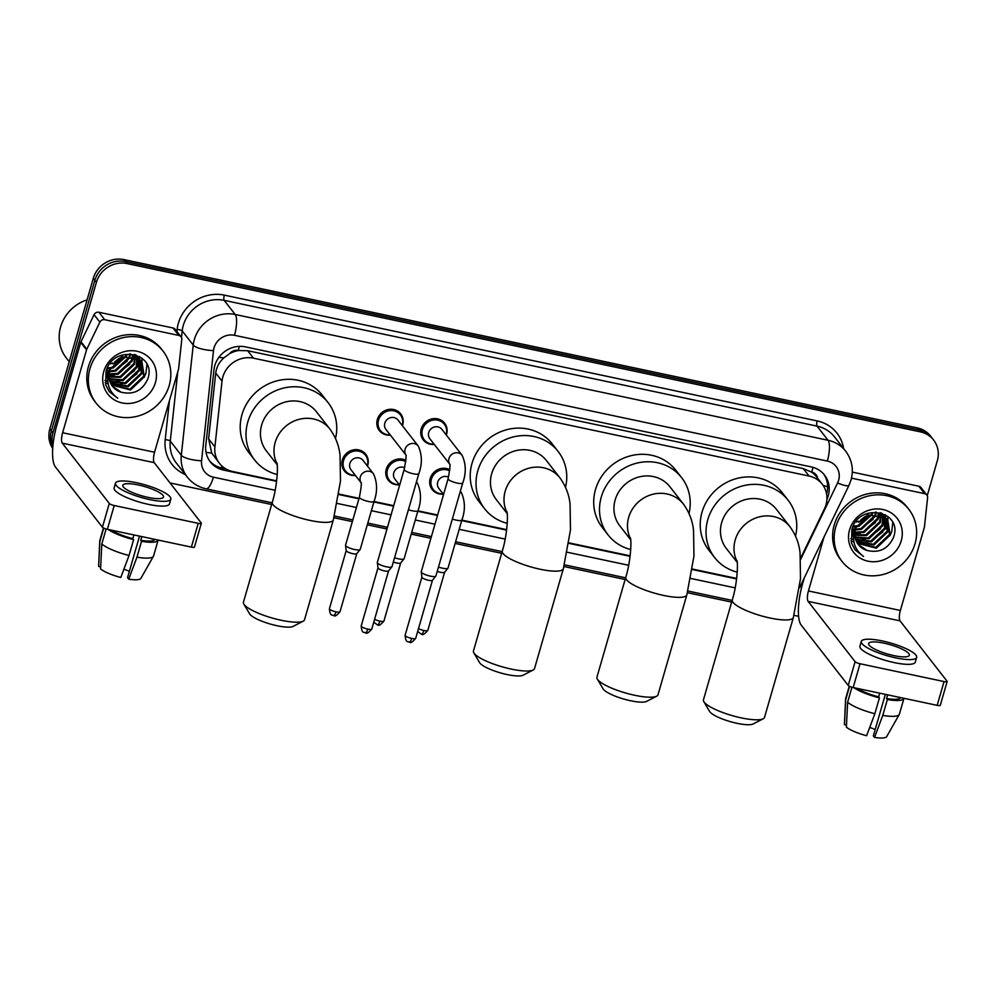 <?xml version="1.0" encoding="UTF-8"?>
<svg xmlns="http://www.w3.org/2000/svg" width="997" height="997" viewBox="0 0 997 997"><rect width="100%" height="100%" fill="white"/><g stroke="black" fill="none" stroke-linecap="round" stroke-linejoin="round"><path stroke-width="1.5" d="M443.266 494.113A13.559 12.587 -37.9 0 1 432.187 489.552A13.559 12.587 -37.9 0 1 430.193 478.523A13.559 12.587 -37.9 0 1 449.797 469.712M399.361 484.791A13.559 12.587 -37.9 0 1 388.282 480.23A13.559 12.587 -37.9 0 1 386.288 469.201A13.559 12.587 -37.9 0 1 405.891 460.39M355.443 475.482A13.559 12.587 -37.9 0 1 344.376 470.92A13.559 12.587 -37.9 0 1 342.382 459.891A13.559 12.587 -37.9 0 1 352.788 450.008A13.559 12.587 -37.9 0 1 365.749 454.246A13.559 12.587 -37.9 0 1 367.743 465.275A13.559 12.587 -37.9 0 1 367.469 466.098M390.4 435.116A13.559 12.587 -37.9 0 1 379.321 430.554A13.559 12.587 -37.9 0 1 377.327 419.538A13.559 12.587 -37.9 0 1 387.746 409.642A13.559 12.587 -37.9 0 1 400.707 413.892A13.559 12.587 -37.9 0 1 402.688 424.909A13.559 12.587 -37.9 0 1 402.427 425.744M434.306 444.438A13.559 12.587 -37.9 0 1 423.227 439.876A13.559 12.587 -37.9 0 1 421.233 428.847A13.559 12.587 -37.9 0 1 431.651 418.964A13.559 12.587 -37.9 0 1 444.612 423.202A13.559 12.587 -37.9 0 1 446.594 434.231A13.559 12.587 -37.9 0 1 446.332 435.053M800.628 558.195L824.419 508.931A25.424 23.604 142.1 0 0 825.977 504.881A25.424 23.604 142.1 0 0 822.251 484.206A25.424 23.604 142.1 0 0 809.066 476.055L253.487 358.185A25.424 23.604 142.1 0 0 222.019 381.128L214.903 446.893A25.424 23.604 142.1 0 0 219.465 463.368A25.424 23.604 142.1 0 0 232.65 471.506L276.655 480.853M229.572 353.711A25.424 23.604 -37.9 0 1 238.694 350.52L238.271 350.433A8.475 7.864 142.1 0 0 229.572 353.711L223.914 357.848C219.24 362.011 216.511 367.083 215.726 373.052L208.61 438.83L211.725 453.062L219.465 463.368M817.627 478.286A8.475 7.864 142.1 0 0 811.757 472.092L811.334 472.005A25.424 23.604 -37.9 0 1 816.443 476.753L822.251 484.206M811.334 472.005L803.246 468.59L247.667 350.72L238.694 350.52M338.98 494.076L359.07 498.338M374.037 501.503L393.715 505.691M417.942 510.825L437.621 515M461.848 520.135L506.663 529.644M568.988 542.867L630.141 555.84M692.466 569.063L736.671 578.447M826.912 499.36A25.424 23.604 142.1 0 0 828.258 495.758A25.424 23.604 142.1 0 0 824.519 475.083A25.424 23.604 142.1 0 0 811.334 466.932L245.449 346.881A25.424 23.604 142.1 0 0 213.969 369.812L205.781 445.447A25.424 23.604 142.1 0 0 210.342 461.923A25.424 23.604 142.1 0 0 223.527 470.073L276.593 481.327M823.721 474.111A25.424 23.604 -37.9 0 1 826.7 493.777A25.424 23.604 -37.9 0 1 826.6 494.101M52.891 446.133A25.424 23.604 -37.9 0 1 52.941 432.872L96.41 282.301A25.424 23.604 -37.9 0 1 127.043 263.569L920.418 431.888A25.424 23.604 -37.9 0 1 933.603 440.038A25.424 23.604 -37.9 0 1 937.33 460.701L927.235 495.683M798.622 616.308L793.973 615.323M731.661 602.101L687.444 592.717M625.131 579.506L563.966 566.52M501.653 553.298L455.131 543.427M430.903 538.293L411.213 534.118M386.998 528.983L367.307 524.796M352.352 521.63L333.958 517.73M271.645 504.507L170.038 482.947M52.716 448.401A25.424 23.604 -37.9 0 1 49.85 428.909L93.307 278.325A25.424 23.604 -37.9 0 1 123.952 259.594L917.327 427.912L918.873 429.906A25.424 23.604 -37.9 0 1 932.058 438.044A25.424 23.604 -37.9 0 0 918.873 429.906L125.497 261.575L918.873 429.906L920.418 431.888M93.307 278.325L94.865 280.307A25.424 23.604 -37.9 0 1 125.497 261.575A25.424 23.604 -37.9 0 0 94.865 280.307L51.395 430.891L94.865 280.307L96.41 282.301M52.766 447.79A25.424 23.604 -37.9 0 1 51.395 430.891A25.424 23.604 -37.9 0 0 52.766 447.79M338.905 494.549L358.945 498.799M373.9 501.965L393.591 506.152M417.805 511.287L437.496 515.461M461.711 520.596L506.601 530.13M568.913 543.34L630.079 556.326M692.404 569.549L736.609 578.921M225.808 468.902L221.982 468.079A25.424 23.604 -37.9 0 1 209.607 460.913M917.327 427.912A25.424 23.604 -37.9 0 1 930.513 436.063L933.603 440.038M851.5 478.149L924.63 493.665L918.823 486.212A4.237 3.938 -37.9 0 1 921.029 487.57L926.836 495.023A4.237 3.938 142.1 0 0 924.63 493.665M852.31 472.104L918.823 486.212M804.218 578.023L802.635 583.519A33.898 9.92 -78 0 0 801.227 625.144L848.235 685.45L855.102 661.672L808.093 601.365A8.475 2.48 102 0 1 808.442 590.959L823.983 537.121M947.15 681.512L940.283 705.29A4.237 0.972 -163.9 0 1 937.18 705.353L944.047 681.574A4.237 0.972 16.1 0 0 947.15 681.512A4.237 0.972 16.1 0 0 947.038 681.175L900.029 620.869A8.475 2.48 102 0 1 900.378 610.463L924.294 527.6A4.237 3.938 142.1 0 0 924.431 526.902L927.596 497.765A4.237 3.938 142.1 0 0 926.836 495.023M855.102 661.672A4.237 0.972 16.1 0 0 860.037 663.753L853.17 687.531L937.18 705.353M853.17 687.531A4.237 0.972 -163.9 0 1 848.235 685.45M860.037 663.753L944.047 681.574M893.811 655.602A21.186 4.848 16.1 0 0 909.326 655.266A21.186 4.848 16.1 0 0 884.14 643.19A21.186 4.848 16.1 0 0 868.624 643.526A21.186 4.848 16.1 0 0 893.811 655.602M885.348 694.348L873.36 735.886L874.543 737.406L882.781 715.397L887.355 699.545L886.57 698.536L887.642 694.847M875.179 729.567A16.949 3.876 16.1 0 0 869.72 727.449M857.27 688.391A24.576 5.621 16.1 0 0 878.644 696.853L879.429 697.863L874.855 713.715L866.617 735.724A22.034 5.035 16.1 0 1 846.391 727.187L847.624 702.212L851.949 687.22M879.715 693.164L878.644 696.853M861.296 641.407L859.925 646.168A28.813 6.593 16.1 0 0 894.184 662.594A28.813 6.593 16.1 0 0 915.283 662.145L916.654 657.384A28.813 6.593 16.1 0 0 882.395 640.959A28.813 6.593 16.1 0 0 861.296 641.407A28.813 6.593 16.1 0 0 895.555 657.833A28.813 6.593 16.1 0 0 916.654 657.384M853.931 687.693A27.966 6.393 16.1 0 0 879.429 697.863M849.257 686.185L845.643 698.71A27.966 6.393 16.1 0 0 845.593 699.047A27.966 6.393 16.1 0 0 845.693 699.732L844.459 724.707L846.49 725.131M849.556 686.335L845.693 699.732M847.624 702.212A27.966 6.393 16.1 0 0 874.855 713.715M845.593 699.047L844.434 724.395A22.034 5.035 16.1 0 0 844.459 724.707M886.57 698.536A24.576 5.621 16.1 0 0 900.627 697.601M887.355 699.545A27.966 6.393 16.1 0 0 903.955 698.361A27.966 6.393 16.1 0 0 903.967 698.299M882.781 715.397A27.966 6.393 16.1 0 0 899.232 714.537A27.966 6.393 16.1 0 0 899.369 714.213L903.955 698.361M874.543 737.406A22.034 5.035 16.1 0 0 886.707 736.596L899.232 714.537M835.773 526.927A42.36 39.332 -37.9 0 1 868.312 496.032A42.36 39.332 -37.9 0 1 908.815 509.293A42.36 39.332 -37.9 0 1 915.034 543.739A42.36 39.332 -37.9 0 1 882.495 574.633A42.36 39.332 -37.9 0 1 841.991 561.386A42.36 39.332 -37.9 0 1 835.773 526.927M841.991 561.386L840.446 559.404A42.36 39.332 -37.9 0 1 834.227 524.945A42.36 39.332 -37.9 0 1 866.767 494.051A42.36 39.332 -37.9 0 1 907.27 507.299L908.815 509.293M858.255 544.487L867.041 550.456C879.242 553.285 888.04 548.973 893.462 537.533C903.668 510.601 858.616 502.064 851.874 529.544L853.544 537.67M858.666 543.103L875.727 547.415L889.561 534.33L887.417 519.611M855.426 526.815L852.909 526.877L853.557 536.997M857.408 543.278L876.338 548.2L890.184 535.115L887.729 519.998L886.109 518.228L868.611 514.951L856.024 527.637A19.155 17.784 -37.9 0 0 855.551 529.058A19.155 17.784 -37.9 0 0 858.367 544.624A19.155 17.784 -37.9 0 0 867.041 550.456M856.249 541.072L873.26 544.262L887.106 531.177L886.034 518.153M856.46 541.533L873.883 545.047L887.729 531.962L886.395 518.502M855.538 539.128L870.805 541.109L884.651 528.024L884.426 516.857M855.7 539.626L871.428 541.894L885.261 528.809L884.85 517.169M855.052 537.022L868.35 537.956L882.195 524.871L882.607 515.748M855.152 537.57L868.96 538.754L882.806 525.656L883.08 516.01M854.828 534.716L865.894 534.803L879.74 521.718L880.513 514.851M854.865 535.314L866.505 535.601L880.351 522.515L881.061 515.05M854.94 532.161L863.439 531.663L877.285 518.577L878.095 514.203M854.878 532.834L864.05 532.448L877.896 519.362L878.731 514.34M852.585 529.021L854.753 529.245M855.501 529.257L860.984 528.51L874.818 515.424L875.229 513.904M855.002 549.796L863.552 556.476L855.102 549.92L851.525 543.116L851.887 529.569M852.535 529.694L854.603 529.98M855.301 530.03L861.595 529.295L875.441 516.209L876.002 513.941M853.27 526.104L855.75 525.93M856.772 525.768L858.517 525.357L871.64 514.178M856.373 526.715L859.14 526.142L872.637 514.028M860.237 520.521L865.832 516.159M858.828 522.254L867.826 515.25M884.651 516.06L881.498 513.019M882.47 515.225L881.971 513.717M882.931 515.499L882.395 514.016M880.451 514.265L880.152 512.645M880.974 514.489L880.625 512.857M875.391 513.143L875.54 512.059M876.114 513.206L876.238 512.084M901.238 540.823A27.617 25.648 -37.9 0 1 867.951 561.174A27.617 25.648 -37.9 0 1 849.569 529.856A27.617 25.648 -37.9 0 1 882.856 509.504A27.617 25.648 -37.9 0 1 901.238 540.823M863.552 556.476C854.267 549.447 851.538 540.312 855.339 529.083L856.024 527.637M854.965 528.298L854.392 531.8M852.734 533.781L853.918 533.831M854.828 533.831L860.461 533.108M877.746 519.811L879.778 514.614M879.915 514.066L880.189 512.794M850.777 538.642L853.594 539.489M857.258 540.062L865.371 539.414M882.657 526.117L885.099 519.101M885.249 518.216L885.336 517.555M885.386 517.007L885.486 514.776M851.039 540.848L853.918 542.032M859.726 543.215L867.826 542.567M885.112 529.27L887.567 522.254M887.704 521.356L887.841 520.222M887.841 520.16L887.866 516.421M890.034 535.563L891.792 531.351L892.764 522.503M856.435 522.092L858.405 521.207M860.947 519.773L864.947 516.658M866.929 514.564L867.988 513.243M861.346 528.398L873.073 519.325M863.801 531.551L875.528 522.478M868.711 537.857L880.438 528.784M871.179 541.01L882.893 531.924M763.191 718.787L753.121 723.984A23.305 5.321 -163.9 0 1 737.032 723.323A23.305 5.321 -163.9 0 1 709.602 711.422L703.845 701.651A31.779 7.266 16.1 0 0 741.257 717.877A31.779 7.266 16.1 0 0 763.191 718.787A31.779 7.266 16.1 0 0 764.525 717.391L793.35 617.529A31.779 7.266 -163.9 0 1 770.07 618.028A31.779 7.266 -163.9 0 1 732.284 599.907L703.471 699.769A31.779 7.266 16.1 0 0 703.845 701.651M737.082 561.448A31.779 29.499 142.1 0 1 735.213 539.975A31.779 29.499 142.1 0 1 773.51 516.558A31.779 29.499 142.1 0 1 789.998 526.74L776.451 509.367A31.779 29.499 142.1 0 0 746.068 499.435A31.779 29.499 142.1 0 0 721.666 522.602A31.779 29.499 142.1 0 0 726.327 548.45L737.207 562.383M737.244 572.141A46.597 43.27 -37.9 0 1 714.637 557.56A46.597 43.27 -37.9 0 1 707.795 519.661A46.597 43.27 -37.9 0 1 743.588 485.676A46.597 43.27 -37.9 0 1 788.141 500.257A46.597 43.27 -37.9 0 1 795.531 536.087M714.637 557.56L708.83 550.12A46.597 43.27 -37.9 0 1 702 512.221A46.597 43.27 -37.9 0 1 737.78 478.236A46.597 43.27 -37.9 0 1 782.333 492.805L788.141 500.257M656.674 696.18L646.604 701.389A23.305 5.321 -163.9 0 1 630.503 700.729A23.305 5.321 -163.9 0 1 603.073 688.827L597.328 679.057A31.779 7.266 16.1 0 0 634.728 695.283A31.779 7.266 16.1 0 0 656.674 696.18A31.779 7.266 16.1 0 0 657.995 694.784L686.821 594.935A31.779 7.266 -163.9 0 1 663.553 595.421A31.779 7.266 -163.9 0 1 625.767 577.313L596.941 677.162A31.779 7.266 16.1 0 0 597.328 679.057M630.565 538.841A31.779 29.499 142.1 0 1 628.683 517.368A31.779 29.499 142.1 0 1 666.993 493.964A31.779 29.499 142.1 0 1 683.468 504.146L669.922 486.773A31.779 29.499 142.1 0 0 639.551 476.828A31.779 29.499 142.1 0 0 615.149 500.008A31.779 29.499 142.1 0 0 619.81 525.843L630.677 539.788M630.727 549.534A46.597 43.27 -37.9 0 1 608.12 534.965A46.597 43.27 -37.9 0 1 601.278 497.054A46.597 43.27 -37.9 0 1 637.071 463.082A46.597 43.27 -37.9 0 1 681.624 477.65A46.597 43.27 -37.9 0 1 689.002 513.48M608.12 534.965L602.313 527.513A46.597 43.27 -37.9 0 1 595.471 489.614A46.597 43.27 -37.9 0 1 631.263 455.629A46.597 43.27 -37.9 0 1 675.816 470.21L681.624 477.65M533.196 669.984L523.113 675.193A23.305 5.321 -163.9 0 1 507.024 674.533A23.305 5.321 -163.9 0 1 479.594 662.631L473.837 652.848A31.779 7.266 16.1 0 0 511.249 669.087A31.779 7.266 16.1 0 0 533.196 669.984A31.779 7.266 16.1 0 0 534.517 668.588L563.342 568.739A31.779 7.266 -163.9 0 1 540.062 569.225A31.779 7.266 -163.9 0 1 502.289 551.104L473.463 650.966A31.779 7.266 16.1 0 0 473.837 652.848M507.087 512.645A31.779 29.499 142.1 0 1 505.205 491.172A31.779 29.499 142.1 0 1 543.502 467.767A31.779 29.499 142.1 0 1 559.99 477.949L546.443 460.577A31.779 29.499 142.1 0 0 516.06 450.632A31.779 29.499 142.1 0 0 491.658 473.799A31.779 29.499 142.1 0 0 496.332 499.647L507.199 513.592M507.236 523.338A46.597 43.27 -37.9 0 1 484.629 508.769A46.597 43.27 -37.9 0 1 477.787 470.858A46.597 43.27 -37.9 0 1 513.58 436.873A46.597 43.27 -37.9 0 1 558.133 451.454A46.597 43.27 -37.9 0 1 565.523 487.284M484.629 508.769L478.822 501.317A46.597 43.27 -37.9 0 1 471.992 463.418A46.597 43.27 -37.9 0 1 507.772 429.433A46.597 43.27 -37.9 0 1 552.326 444.014L558.133 451.454M303.188 621.181L293.106 626.39A23.305 5.321 -163.9 0 1 277.016 625.73A23.305 5.321 -163.9 0 1 249.586 613.828L243.829 604.057A31.779 7.266 16.1 0 0 281.241 620.284A31.779 7.266 16.1 0 0 303.188 621.181A31.779 7.266 16.1 0 0 304.509 619.798L333.334 519.936A31.779 7.266 -163.9 0 1 310.055 520.434A31.779 7.266 -163.9 0 1 272.281 502.314L243.455 602.163A31.779 7.266 16.1 0 0 243.829 604.057M277.079 463.842A31.779 29.499 142.1 0 1 275.197 442.381A31.779 29.499 142.1 0 1 313.494 418.964A31.779 29.499 142.1 0 1 329.982 429.146L316.435 411.773A31.779 29.499 142.1 0 0 286.052 401.841A31.779 29.499 142.1 0 0 261.65 425.009A31.779 29.499 142.1 0 0 266.324 450.843L277.191 464.789M277.228 474.535A46.597 43.27 -37.9 0 1 254.621 459.966A46.597 43.27 -37.9 0 1 247.779 422.067A46.597 43.27 -37.9 0 1 283.572 388.082A46.597 43.27 -37.9 0 1 328.125 402.663A46.597 43.27 -37.9 0 1 335.515 438.493M254.621 459.966L248.826 452.526A46.597 43.27 -37.9 0 1 241.984 414.615A46.597 43.27 -37.9 0 1 277.777 380.63A46.597 43.27 -37.9 0 1 322.33 395.211L328.125 402.663M449.697 464.178L429.844 438.705A7.627 7.079 -37.9 0 1 434.58 426.94A7.627 7.079 -37.9 0 1 441.87 429.333L462.147 455.342A7.627 7.079 -37.9 0 0 449.672 464.079M434.094 444.163A12.712 11.802 -37.9 0 1 424.286 439.851A12.712 11.802 -37.9 0 1 422.416 429.508A12.712 11.802 -37.9 0 1 432.175 420.248A12.712 11.802 -37.9 0 1 444.326 424.224A12.712 11.802 -37.9 0 1 446.195 434.555A12.712 11.802 -37.9 0 1 446.12 434.792M448.102 478.722A7.627 1.745 -163.9 0 0 456.713 482.972A7.627 1.745 -163.9 0 0 457.162 483.071A7.627 1.745 -163.9 0 0 462.745 482.959L435.901 575.992A7.627 1.745 -163.9 0 1 435.814 576.154A7.627 1.745 -163.9 0 1 430.305 576.116A7.627 1.745 -163.9 0 1 421.432 572.365A7.627 1.745 -163.9 0 1 421.233 571.942A7.627 1.745 -163.9 0 1 421.245 571.767L448.102 478.722C449.909 469.188 450.42 464.253 449.635 463.904L450.121 464.714M432.486 580.167A5.508 1.259 -163.9 0 1 432.424 580.279A5.508 1.259 -163.9 0 1 428.448 580.254A5.508 1.259 -163.9 0 1 422.043 577.55A5.508 1.259 -163.9 0 1 421.893 577.238A5.508 1.259 -163.9 0 1 421.905 577.113L405.118 635.276C405.779 643.9 408.384 640.897 409.269 642.193A5.508 1.608 -78 0 0 411.661 638.416A5.508 1.259 -163.9 0 1 405.118 635.276M405.791 454.869L385.926 429.395A7.627 7.079 -37.9 0 1 390.662 417.631A7.627 7.079 -37.9 0 1 397.953 420.011L418.229 446.02A7.627 7.079 -37.9 0 0 405.767 454.769M390.188 434.854A12.712 11.802 -37.9 0 1 380.368 430.53A12.712 11.802 -37.9 0 1 378.511 420.198A12.712 11.802 -37.9 0 1 388.269 410.926A12.712 11.802 -37.9 0 1 400.42 414.902A12.712 11.802 -37.9 0 1 402.29 425.245A12.712 11.802 -37.9 0 1 402.215 425.47M404.184 469.413A7.627 1.745 -163.9 0 0 412.808 473.662A7.627 1.745 -163.9 0 0 413.257 473.762A7.627 1.745 -163.9 0 0 418.84 473.637L391.983 566.682A7.627 1.745 -163.9 0 1 391.908 566.832A7.627 1.745 -163.9 0 1 386.4 566.795A7.627 1.745 -163.9 0 1 377.527 563.056A7.627 1.745 -163.9 0 1 377.327 562.62A7.627 1.745 -163.9 0 1 377.327 562.458L404.184 469.413C406.003 459.879 406.514 454.931 405.717 454.595L406.203 455.405M388.581 570.845A5.508 1.259 -163.9 0 1 388.518 570.957A5.508 1.259 -163.9 0 1 384.543 570.932A5.508 1.259 -163.9 0 1 378.137 568.228A5.508 1.259 -163.9 0 1 377.988 567.916A5.508 1.259 -163.9 0 1 378 567.792M443.553 494.475L438.805 488.38A7.627 7.079 -37.9 0 1 448.525 477.127M443.054 493.839A12.712 11.802 -37.9 0 1 433.246 489.527A12.712 11.802 -37.9 0 1 431.377 479.183A12.712 11.802 -37.9 0 1 449.672 470.883M444.612 572.216A5.508 1.259 -163.9 0 1 444.55 572.328A5.508 1.259 -163.9 0 1 440.574 572.303A5.508 1.259 -163.9 0 1 437.247 571.331M452.339 519.026A7.627 1.745 -163.9 0 0 455.841 520.035A7.627 1.745 -163.9 0 0 461.885 520.023L448.027 568.053A7.627 1.745 -163.9 0 1 447.94 568.203A7.627 1.745 -163.9 0 1 438.481 567.056M399.647 485.165L394.887 479.071A7.627 7.079 -37.9 0 1 404.62 467.817M399.149 484.53A12.712 11.802 -37.9 0 1 389.329 480.205A12.712 11.802 -37.9 0 1 387.472 469.874A12.712 11.802 -37.9 0 1 405.767 461.574M400.707 562.906A5.508 1.259 -163.9 0 1 400.644 563.006A5.508 1.259 -163.9 0 1 396.669 562.981A5.508 1.259 -163.9 0 1 393.329 562.009M408.434 509.716A7.627 1.745 -163.9 0 0 411.935 510.726A7.627 1.745 -163.9 0 0 417.98 510.701L404.109 558.731A7.627 1.745 -163.9 0 1 404.034 558.881A7.627 1.745 -163.9 0 1 394.563 557.734M361.014 482.623L350.981 469.749A7.627 7.079 -37.9 0 1 355.717 457.984A7.627 7.079 -37.9 0 1 363.008 460.377L373.464 473.774A7.627 7.079 -37.9 0 0 360.989 482.511M359.406 497.167A7.627 1.745 -163.9 0 0 359.605 497.765A7.627 1.745 -163.9 0 0 368.03 501.404A7.627 1.745 -163.9 0 0 374.062 501.391L360.204 549.422A7.627 1.745 -163.9 0 1 360.116 549.571A7.627 1.745 -163.9 0 1 353.15 549.185A7.627 1.745 -163.9 0 1 345.747 545.783A7.627 1.745 -163.9 0 1 345.535 545.359A7.627 1.745 -163.9 0 1 345.548 545.185L359.406 497.167C361.226 487.62 361.737 482.685 360.951 482.349L361.425 483.146M355.244 475.208A12.712 11.802 -37.9 0 1 345.423 470.896A12.712 11.802 -37.9 0 1 343.554 460.552A12.712 11.802 -37.9 0 1 353.324 451.292A12.712 11.802 -37.9 0 1 365.475 455.268A12.712 11.802 -37.9 0 1 367.332 465.599A12.712 11.802 -37.9 0 1 367.27 465.836M356.801 553.584A5.508 1.259 -163.9 0 1 356.739 553.696A5.508 1.259 -163.9 0 1 352.764 553.671A5.508 1.259 -163.9 0 1 346.358 550.967A5.508 1.259 -163.9 0 1 346.208 550.656A5.508 1.259 -163.9 0 1 346.208 550.531M104.71 319.701A4.237 3.938 142.1 0 0 99.862 322.156L86.801 349.187A4.237 3.938 142.1 0 0 86.54 349.86L80.732 342.42A4.237 3.938 -37.9 0 1 80.994 341.747L94.054 314.703A4.237 3.938 -37.9 0 1 98.902 312.26L104.71 319.701L178.812 335.428L173.017 327.988A4.237 3.938 -37.9 0 1 175.21 329.346L181.018 336.787A4.237 3.938 142.1 0 0 178.812 335.428M98.902 312.26L173.017 327.988M80.732 342.42L56.817 425.283A33.898 9.92 -78 0 0 55.408 466.908L102.417 527.214L109.284 503.435L62.275 443.142A8.475 2.48 102 0 1 62.624 432.735L86.54 349.86M201.332 523.275L194.465 547.054A4.237 0.972 -163.9 0 1 191.362 547.116L198.229 523.338A4.237 0.972 16.1 0 0 201.332 523.275A4.237 0.972 16.1 0 0 201.22 522.939L154.211 462.645A8.475 2.48 102 0 1 154.56 452.239L178.475 369.364A4.237 3.938 142.1 0 0 178.625 368.666L181.778 339.528A4.237 3.938 142.1 0 0 181.018 336.787M109.284 503.435A4.237 0.972 16.1 0 0 114.219 505.516L107.352 529.295L191.362 547.116M107.352 529.295A4.237 0.972 -163.9 0 1 102.417 527.214M114.219 505.516L198.229 523.338M147.992 497.366A21.186 4.848 16.1 0 0 163.508 497.042A21.186 4.848 16.1 0 0 138.321 484.966A21.186 4.848 16.1 0 0 122.805 485.29A21.186 4.848 16.1 0 0 147.992 497.366M139.53 536.124L127.541 577.649L128.725 579.17L136.963 557.161L141.537 541.309L140.751 540.299L141.823 536.61M129.361 571.331A16.949 3.876 16.1 0 0 123.902 569.212M111.452 530.167A24.576 5.621 16.1 0 0 132.825 538.629L133.61 539.626L129.037 555.479L120.799 577.487A22.034 5.035 16.1 0 1 100.572 568.951L101.806 543.976L106.131 528.983M133.897 534.928L132.825 538.629M115.478 483.171L114.107 487.932A28.813 6.593 16.1 0 0 148.366 504.357A28.813 6.593 16.1 0 0 169.465 503.909L170.836 499.148A28.813 6.593 16.1 0 0 136.589 482.722A28.813 6.593 16.1 0 0 115.478 483.171A28.813 6.593 16.1 0 0 149.737 499.597A28.813 6.593 16.1 0 0 170.836 499.148M108.112 529.457A27.966 6.393 16.1 0 0 133.61 539.626M103.439 527.949L99.825 540.474A27.966 6.393 16.1 0 0 99.775 540.823A27.966 6.393 16.1 0 0 99.874 541.496L98.641 566.47L100.672 566.907M103.738 528.098L99.874 541.496M101.806 543.976A27.966 6.393 16.1 0 0 129.037 555.479M99.775 540.823L98.616 566.171A22.034 5.035 16.1 0 0 98.641 566.47M140.751 540.299A24.576 5.621 16.1 0 0 154.809 539.365M141.537 541.309A27.966 6.393 16.1 0 0 158.137 540.125A27.966 6.393 16.1 0 0 158.149 540.075M136.963 557.161A27.966 6.393 16.1 0 0 153.413 556.301A27.966 6.393 16.1 0 0 153.55 555.977L158.137 540.125M128.725 579.17A22.034 5.035 16.1 0 0 140.889 578.372L153.413 556.301M69.242 361.724L66.238 357.861A38.135 35.406 -37.9 0 1 60.643 326.854A38.135 35.406 -37.9 0 1 87.1 299.848M89.954 368.691A42.36 39.332 -37.9 0 1 122.494 337.809A42.36 39.332 -37.9 0 1 162.997 351.056A42.36 39.332 -37.9 0 1 169.216 385.515A42.36 39.332 -37.9 0 1 136.676 416.41A42.36 39.332 -37.9 0 1 96.173 403.149A42.36 39.332 -37.9 0 1 89.954 368.691M96.173 403.149L94.628 401.168A42.36 39.332 -37.9 0 1 88.409 366.709A42.36 39.332 -37.9 0 1 120.949 335.815A42.36 39.332 -37.9 0 1 161.452 349.075L162.997 351.056M106.068 371.283L107.726 379.433M111.34 384.618L129.909 389.179L143.742 376.093L141.599 361.375M109.608 368.591L107.09 368.641L107.738 378.76M111.589 385.041L130.52 389.964L144.366 376.878L141.91 361.774L140.29 359.992L122.793 356.727L110.206 369.401A19.155 17.784 -37.9 0 0 109.732 370.822A19.155 17.784 -37.9 0 0 112.549 386.4A19.155 17.784 -37.9 0 0 121.223 392.22C133.424 395.049 142.222 390.749 147.643 379.296C157.85 352.377 112.798 343.828 106.056 371.308L105.707 384.879L109.284 391.684L117.733 398.239C108.461 391.21 105.719 382.088 109.52 370.847L110.206 369.401M110.43 382.836L127.442 386.026L141.287 372.94L140.216 359.917M110.642 383.297L128.065 386.824L141.91 373.738L140.577 360.266M109.72 380.904L124.986 382.873L138.832 369.787L138.608 358.633M109.882 381.402L125.61 383.671L139.443 370.585L139.032 358.932M109.234 378.785L122.531 379.732L136.377 366.647L136.788 357.524M109.334 379.334L123.142 380.518L136.988 367.432L137.262 357.773M109.009 376.48L120.076 376.579L133.922 363.494L134.695 356.614M109.047 377.078L120.687 377.365L134.533 364.279L135.243 356.826M109.122 373.925L117.621 373.426L131.467 360.341L132.277 355.966M109.059 374.598L118.232 374.211L132.078 361.126L132.913 356.103M106.766 370.797L108.935 371.009M109.682 371.021L115.166 370.273L128.999 357.188L129.411 355.667M106.716 371.47L108.785 371.744M109.483 371.794L115.777 371.058L129.622 357.973L130.183 355.705M107.452 367.868L109.932 367.694M110.954 367.532L112.698 367.12L125.821 355.941M110.555 368.479L113.322 367.905L126.818 355.792M114.418 362.285L120.014 357.923M113.01 364.017L122.008 357.013M138.832 357.823L135.679 354.782M136.651 356.988L136.153 355.48M137.112 357.262L136.577 355.779M134.632 356.029L134.333 354.409M135.156 356.253L134.807 354.633M129.573 354.92L129.735 353.835M130.295 354.982L130.42 353.848M155.42 382.586A27.617 25.648 -37.9 0 1 122.133 402.938A27.617 25.648 -37.9 0 1 103.75 371.619A27.617 25.648 -37.9 0 1 137.038 351.268A27.617 25.648 -37.9 0 1 155.42 382.586M109.147 370.074L108.573 373.563M112.437 386.25L121.223 392.22M106.916 375.557L108.1 375.607M109.009 375.607L114.643 374.884M131.928 361.575L133.959 356.378M134.096 355.842L134.371 354.558M104.959 380.405L107.776 381.253M111.44 381.826L119.553 381.178M136.838 367.881L139.281 360.864M139.43 359.979L139.518 359.319M139.568 358.77L139.667 356.54M105.221 382.624L108.1 383.795M111.365 384.643L112.848 384.867M113.907 384.979L122.008 384.331M139.293 371.034L141.748 364.017M141.886 363.132L142.023 361.998M142.023 361.923L142.06 358.185M144.216 377.34L145.973 373.115L146.945 364.279M110.617 363.868L112.586 362.983M115.129 361.537L119.129 358.422M121.111 356.34L122.17 355.007M115.527 370.161L127.255 361.088M117.982 373.314L129.71 364.241M122.893 379.62L134.62 370.548M125.36 382.773L137.075 373.701M109.184 391.559L117.733 398.239M218.916 357.325A25.424 7.016 6.2 0 0 223.914 357.848M811.757 472.092A25.424 7.44 -78 0 0 812.979 467.344M221.259 467.917A25.424 7.44 -78 0 0 221.957 466.06M823.098 485.389A25.424 4.437 25.8 0 0 827.672 486.723M206.043 452.314A25.424 7.016 6.2 0 0 211.725 453.062M238.271 350.433A25.424 7.44 -78 0 0 239.33 346.37M803.246 468.59L809.066 476.055M208.61 438.83L214.903 446.893M215.726 373.052L222.019 381.128M247.667 350.72L253.487 358.185M800.703 559.317L837.567 482.997A16.949 15.74 142.1 0 0 838.614 480.292A16.949 15.74 142.1 0 0 827.336 461.075L234.482 335.304A16.949 15.74 142.1 0 0 214.056 347.791A16.949 15.74 142.1 0 0 213.508 350.595L201.581 460.764A16.949 15.74 142.1 0 0 213.408 477.177L275.16 490.275M201.581 460.764A16.949 4.673 6.2 0 1 181.304 455.243L170.275 441.098A33.898 31.468 142.1 0 0 176.357 463.057L187.386 477.202A33.898 31.468 -37.9 0 1 181.304 455.243L193.231 345.074A33.898 31.468 -37.9 0 1 194.34 339.466A33.898 31.468 -37.9 0 1 235.192 314.491L828.033 440.263A33.898 31.468 -37.9 0 1 845.618 451.13L834.589 436.985A33.898 31.468 142.1 0 0 817.004 426.118L224.163 300.346A33.898 31.468 142.1 0 0 183.311 325.321A33.898 31.468 142.1 0 0 182.202 330.929L181.479 337.572M176.918 331.527L177.13 329.546A38.135 35.406 -37.9 0 1 224.337 295.137L817.191 420.921A4.237 1.234 -78 0 0 817.004 426.118L828.033 440.263A16.949 4.96 102 0 1 827.336 461.075M177.13 329.546A4.237 1.171 -173.8 0 1 182.202 330.929L193.231 345.074A16.949 4.673 6.2 0 0 213.508 350.595M817.191 420.921A38.135 35.406 -37.9 0 1 843.599 448.538M185.355 474.597A38.135 35.406 -37.9 0 1 165.203 439.714L169.428 400.757M127.043 263.569L123.952 259.594M52.941 432.872L49.85 428.909M234.482 335.304A16.949 4.96 102 0 0 235.192 314.491L224.163 300.346A4.237 1.234 -78 0 1 224.337 295.137M177.778 371.819L170.275 441.098A4.237 1.171 -173.8 0 0 165.203 439.714M337.335 503.46L356.428 507.51M371.383 510.688L391.073 514.863M415.288 519.998L434.979 524.185M459.206 529.32L505.167 539.078M567.343 552.263L628.658 565.274M690.821 578.459L735.175 587.869M213.408 477.177A16.949 4.96 102 0 1 206.018 488.792L272.131 502.812M799.582 587.632L799.557 587.694A16.949 2.954 25.8 0 0 799.582 587.632L848.958 485.402A16.949 2.954 25.8 0 1 837.567 482.997M221.982 468.079L223.527 470.073M808.093 601.365L900.029 620.869M808.442 590.959L900.378 610.463M409.269 642.193C409.879 640.996 409.443 645.682 415.699 638.329A5.508 1.259 -163.9 0 1 411.661 638.416M361.201 625.966C361.874 634.578 364.478 631.587 365.351 632.883C365.974 631.687 365.538 636.373 371.794 629.02A5.508 1.259 -163.9 0 1 367.756 629.107A5.508 1.259 -163.9 0 1 361.201 625.966L377.975 567.854M365.351 632.883A5.508 1.608 -78 0 0 367.756 629.107M417.681 631.462L421.395 634.242C422.005 633.045 421.569 637.731 427.825 630.391A5.508 1.259 -163.9 0 1 423.787 630.478A5.508 1.259 -163.9 0 1 418.503 628.609M421.395 634.242A5.508 1.608 -78 0 0 423.787 630.478M460.315 491.409A7.627 7.079 -37.9 0 1 461.275 492.406C465.2 501.105 465.412 510.314 461.885 520.023M373.775 622.153L377.477 624.932C378.1 623.736 377.664 628.422 383.92 621.069A5.508 1.259 -163.9 0 1 379.882 621.156A5.508 1.259 -163.9 0 1 374.598 619.299M377.477 624.932A5.508 1.608 -78 0 0 379.882 621.156M416.397 482.087A7.627 7.079 -37.9 0 1 417.369 483.084C421.295 491.795 421.494 500.993 417.98 510.701M329.421 608.706C330.082 617.317 332.699 614.326 333.571 615.61C334.182 614.414 333.746 619.1 340.002 611.759A5.508 1.259 -163.9 0 1 335.977 611.846A5.508 1.259 -163.9 0 1 329.421 608.706L346.196 550.593M333.571 615.61A5.508 1.608 -78 0 0 335.977 611.846M62.275 443.142L154.211 462.645M62.624 432.735L154.56 452.239M80.994 341.747L86.801 349.187M99.862 322.156L94.054 314.703M848.958 485.402L851.027 480.031C853.831 469.45 852.036 459.816 845.618 451.13M187.386 477.202C192.209 483.233 198.415 487.097 206.018 488.792M334.419 516.022L352.838 519.936M367.793 523.113L387.484 527.288M411.711 532.423L431.389 536.598M455.617 541.745L502.139 551.615M564.427 564.825L625.618 577.811M687.905 591.022L732.147 600.406M887.729 519.998L887.118 519.213M789.998 526.74C795.743 534.753 799.096 543.49 800.068 552.936L800.491 578.709L793.35 617.529M736.92 560.476C738.254 564.439 736.995 585.065 732.284 599.907M683.468 504.146C689.214 512.146 692.579 520.883 693.538 530.342L693.962 556.102L686.821 594.935M630.391 537.869C631.737 541.832 630.478 562.458 625.767 577.313M559.99 477.949C565.735 485.95 569.088 494.686 570.06 504.146L570.483 529.906L563.342 568.739M506.912 511.673C508.246 515.636 506.987 536.261 502.289 551.104M329.982 429.146C335.727 437.16 339.08 445.883 340.052 455.342L340.476 481.102L333.334 519.936M276.904 462.87C278.238 466.845 276.979 487.458 272.281 502.314M462.745 482.959C466.272 473.251 466.073 464.041 462.147 455.342M444.326 424.224L441.247 420.273M421.893 577.238L421.233 571.942M424.286 439.851L421.208 435.901M415.699 638.329L432.474 580.229L435.814 576.154M418.84 473.637C422.367 463.929 422.167 454.719 418.229 446.02M400.42 414.902L397.342 410.951M377.988 567.916L377.327 562.62M380.368 430.53L377.29 426.579M388.518 570.957L391.908 566.832M371.794 629.02L388.556 570.907M460.365 491.234L461.275 492.406M444.55 572.328L447.94 568.203M433.246 489.527L430.168 485.576M427.825 630.391L444.6 572.278M416.447 481.912L417.369 483.084M400.644 563.006L404.034 558.881M389.329 480.205L386.25 476.254M383.92 621.069L400.682 562.956M374.062 501.391C377.589 491.683 377.389 482.473 373.464 473.774M346.208 550.656L345.535 545.359M365.475 455.268L362.397 451.305M356.739 553.696L360.116 549.571M345.423 470.896L342.345 466.945M340.002 611.759L356.776 553.647M141.91 361.774L141.3 360.976"/></g></svg>
